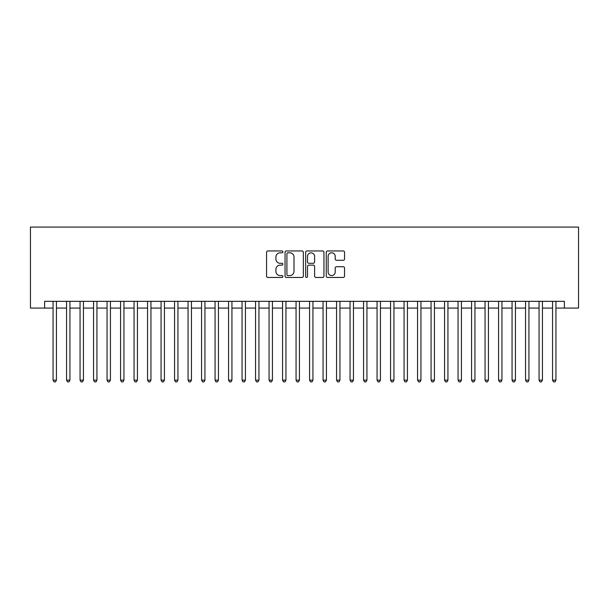 <?xml version="1.0" encoding="UTF-8"?>
<svg xmlns="http://www.w3.org/2000/svg" width="609" height="609" viewBox="0 0 609 609"><rect width="100%" height="100%" fill="white"/><g stroke="black" fill="none" stroke-linecap="round" stroke-linejoin="round"><path stroke-width="0.91" d="M282.903 251.882A0.929 0.929 0 0 0 281.975 250.954L267.891 250.954A1.325 1.325 0 0 0 266.567 252.278L266.567 276.128A1.325 1.325 0 0 0 267.891 277.453L281.975 277.453A0.929 0.929 0 0 0 282.903 276.524A0.929 0.929 0 0 0 281.975 275.595L280.148 275.595A4.24 4.24 0 0 1 275.907 271.355L275.907 269.368A4.24 4.24 0 0 1 280.148 265.128L281.975 265.128A0.929 0.929 0 0 0 282.903 264.199A0.929 0.929 0 0 0 281.975 263.278L280.148 263.278A4.24 4.24 0 0 1 275.907 259.038L275.907 257.044A4.24 4.24 0 0 1 280.148 252.804L281.975 252.804A0.929 0.929 0 0 0 282.903 251.882M343.225 260.294A1.325 1.325 0 0 0 344.549 258.97L344.549 252.278A1.325 1.325 0 0 0 343.225 250.954L327.589 250.954A1.325 1.325 0 0 0 326.264 252.278L326.264 276.128A1.325 1.325 0 0 0 327.589 277.453L343.225 277.453A1.325 1.325 0 0 0 344.549 276.128L344.549 268.044A1.325 1.325 0 0 0 343.225 266.719L336.533 266.719A1.325 1.325 0 0 0 335.209 268.044L335.209 272.056A3.547 3.547 0 0 1 331.661 275.595A3.547 3.547 0 0 1 328.122 272.056L328.122 256.351A3.547 3.547 0 0 1 331.661 252.804A3.547 3.547 0 0 1 335.209 256.351L335.209 258.97A1.325 1.325 0 0 0 336.533 260.294L343.225 260.294M44.624 308.078L44.624 301.326L564.376 301.326L564.376 308.078L578.55 308.078L578.55 227.081L30.45 227.081L30.45 308.078L53.059 308.078M303.343 252.278A1.325 1.325 0 0 0 302.018 250.954L286.382 250.954A1.325 1.325 0 0 0 285.058 252.278L285.058 276.128A1.325 1.325 0 0 0 286.382 277.453L302.018 277.453A1.325 1.325 0 0 0 303.343 276.128L303.343 252.278M306.982 250.954L322.618 250.954A1.325 1.325 0 0 1 323.942 252.278L323.942 276.128A1.325 1.325 0 0 1 322.618 277.453L315.926 277.453A1.325 1.325 0 0 1 314.602 276.128L314.602 266.453A1.325 1.325 0 0 0 313.277 265.128L308.839 265.128A1.325 1.325 0 0 0 307.515 266.453L307.515 276.524A0.929 0.929 0 0 1 306.586 277.453A0.929 0.929 0 0 1 305.657 276.524L305.657 252.278A1.325 1.325 0 0 1 306.982 250.954M56.439 308.078L66.564 308.078M69.936 308.078L80.061 308.078M83.441 308.078L93.565 308.078M96.938 308.078L107.062 308.078M110.435 308.078L120.559 308.078M123.939 308.078L134.064 308.078M137.436 308.078L147.561 308.078M150.941 308.078L161.065 308.078M164.438 308.078L174.562 308.078M177.935 308.078L188.059 308.078M191.439 308.078L201.564 308.078M204.936 308.078L215.061 308.078M218.441 308.078L228.565 308.078M231.938 308.078L242.062 308.078M245.435 308.078L255.559 308.078M258.939 308.078L269.064 308.078M272.436 308.078L282.561 308.078M285.941 308.078L296.065 308.078M299.438 308.078L309.562 308.078M312.935 308.078L323.059 308.078M326.439 308.078L336.564 308.078M339.936 308.078L350.061 308.078M353.441 308.078L363.565 308.078M366.938 308.078L377.062 308.078M380.435 308.078L390.559 308.078M393.939 308.078L404.064 308.078M407.436 308.078L417.561 308.078M420.941 308.078L431.065 308.078M434.438 308.078L444.562 308.078M447.935 308.078L458.059 308.078M461.439 308.078L471.564 308.078M474.936 308.078L485.061 308.078M488.441 308.078L498.565 308.078M501.938 308.078L512.062 308.078M515.435 308.078L525.559 308.078M528.939 308.078L539.064 308.078M542.436 308.078L552.561 308.078M555.941 308.078L564.376 308.078M287.836 252.804A0.929 0.929 0 0 0 286.908 253.732L286.908 274.674A0.929 0.929 0 0 0 287.836 275.595L289.755 275.595A4.24 4.24 0 0 0 293.995 271.355L293.995 257.044A4.24 4.24 0 0 0 289.755 252.804L287.836 252.804M314.602 256.419A3.547 3.547 0 0 0 311.062 252.872A3.547 3.547 0 0 0 307.515 256.419L307.515 261.946A1.325 1.325 0 0 0 308.839 263.278L313.277 263.278A1.325 1.325 0 0 0 314.602 261.946L314.602 256.419M56.439 301.326L56.439 380.168L53.059 380.168L53.059 301.326M56.439 380.168L55.427 381.919L54.072 381.919L53.059 380.168M69.936 301.326L69.936 380.168L66.564 380.168L66.564 301.326M69.936 380.168L68.924 381.919L67.576 381.919L66.564 380.168M83.441 301.326L83.441 380.168L80.061 380.168L80.061 301.326M83.441 380.168L82.428 381.919L81.073 381.919L80.061 380.168M96.938 301.326L96.938 380.168L93.565 380.168L93.565 301.326M96.938 380.168L95.925 381.919L94.578 381.919L93.565 380.168M110.435 301.326L110.435 380.168L107.062 380.168L107.062 301.326M110.435 380.168L109.422 381.919L108.075 381.919L107.062 380.168M123.939 301.326L123.939 380.168L120.559 380.168L120.559 301.326M123.939 380.168L122.927 381.919L121.572 381.919L120.559 380.168M137.436 301.326L137.436 380.168L134.064 380.168L134.064 301.326M137.436 380.168L136.424 381.919L135.076 381.919L134.064 380.168M150.941 301.326L150.941 380.168L147.561 380.168L147.561 301.326M150.941 380.168L149.928 381.919L148.573 381.919L147.561 380.168M164.438 301.326L164.438 380.168L161.065 380.168L161.065 301.326M164.438 380.168L163.425 381.919L162.078 381.919L161.065 380.168M177.935 301.326L177.935 380.168L174.562 380.168L174.562 301.326M177.935 380.168L176.922 381.919L175.575 381.919L174.562 380.168M191.439 301.326L191.439 380.168L188.059 380.168L188.059 301.326M191.439 380.168L190.427 381.919L189.072 381.919L188.059 380.168M204.936 301.326L204.936 380.168L201.564 380.168L201.564 301.326M204.936 380.168L203.924 381.919L202.576 381.919L201.564 380.168M218.441 301.326L218.441 380.168L215.061 380.168L215.061 301.326M218.441 380.168L217.428 381.919L216.073 381.919L215.061 380.168M231.938 301.326L231.938 380.168L228.565 380.168L228.565 301.326M231.938 380.168L230.925 381.919L229.578 381.919L228.565 380.168M245.435 301.326L245.435 380.168L242.062 380.168L242.062 301.326M245.435 380.168L244.422 381.919L243.075 381.919L242.062 380.168M258.939 301.326L258.939 380.168L255.559 380.168L255.559 301.326M258.939 380.168L257.927 381.919L256.572 381.919L255.559 380.168M272.436 301.326L272.436 380.168L269.064 380.168L269.064 301.326M272.436 380.168L271.424 381.919L270.076 381.919L269.064 380.168M285.941 301.326L285.941 380.168L282.561 380.168L282.561 301.326M285.941 380.168L284.928 381.919L283.573 381.919L282.561 380.168M299.438 301.326L299.438 380.168L296.065 380.168L296.065 301.326M299.438 380.168L298.425 381.919L297.078 381.919L296.065 380.168M312.935 301.326L312.935 380.168L309.562 380.168L309.562 301.326M312.935 380.168L311.922 381.919L310.575 381.919L309.562 380.168M326.439 301.326L326.439 380.168L323.059 380.168L323.059 301.326M326.439 380.168L325.427 381.919L324.072 381.919L323.059 380.168M339.936 301.326L339.936 380.168L336.564 380.168L336.564 301.326M339.936 380.168L338.924 381.919L337.576 381.919L336.564 380.168M353.441 301.326L353.441 380.168L350.061 380.168L350.061 301.326M353.441 380.168L352.428 381.919L351.073 381.919L350.061 380.168M366.938 301.326L366.938 380.168L363.565 380.168L363.565 301.326M366.938 380.168L365.925 381.919L364.578 381.919L363.565 380.168M380.435 301.326L380.435 380.168L377.062 380.168L377.062 301.326M380.435 380.168L379.422 381.919L378.075 381.919L377.062 380.168M393.939 301.326L393.939 380.168L390.559 380.168L390.559 301.326M393.939 380.168L392.927 381.919L391.572 381.919L390.559 380.168M407.436 301.326L407.436 380.168L404.064 380.168L404.064 301.326M407.436 380.168L406.424 381.919L405.076 381.919L404.064 380.168M420.941 301.326L420.941 380.168L417.561 380.168L417.561 301.326M420.941 380.168L419.928 381.919L418.573 381.919L417.561 380.168M434.438 301.326L434.438 380.168L431.065 380.168L431.065 301.326M434.438 380.168L433.425 381.919L432.078 381.919L431.065 380.168M447.935 301.326L447.935 380.168L444.562 380.168L444.562 301.326M447.935 380.168L446.922 381.919L445.575 381.919L444.562 380.168M461.439 301.326L461.439 380.168L458.059 380.168L458.059 301.326M461.439 380.168L460.427 381.919L459.072 381.919L458.059 380.168M474.936 301.326L474.936 380.168L471.564 380.168L471.564 301.326M474.936 380.168L473.924 381.919L472.576 381.919L471.564 380.168M488.441 301.326L488.441 380.168L485.061 380.168L485.061 301.326M488.441 380.168L487.428 381.919L486.073 381.919L485.061 380.168M501.938 301.326L501.938 380.168L498.565 380.168L498.565 301.326M501.938 380.168L500.925 381.919L499.578 381.919L498.565 380.168M515.435 301.326L515.435 380.168L512.062 380.168L512.062 301.326M515.435 380.168L514.422 381.919L513.075 381.919L512.062 380.168M528.939 301.326L528.939 380.168L525.559 380.168L525.559 301.326M528.939 380.168L527.927 381.919L526.572 381.919L525.559 380.168M542.436 301.326L542.436 380.168L539.064 380.168L539.064 301.326M542.436 380.168L541.424 381.919L540.076 381.919L539.064 380.168M555.941 301.326L555.941 380.168L552.561 380.168L552.561 301.326M555.941 380.168L554.928 381.919L553.573 381.919L552.561 380.168"/></g></svg>
